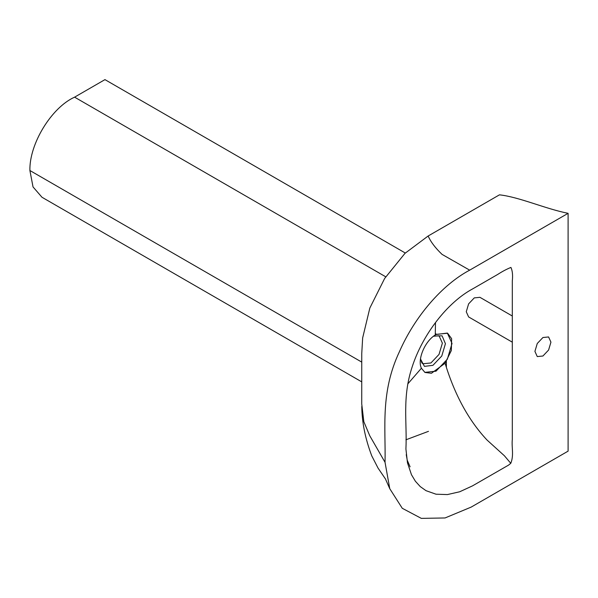 <?xml version="1.0" encoding="UTF-8"?>
<svg xmlns="http://www.w3.org/2000/svg" width="598" height="598" viewBox="0 0 598 598"><rect width="100%" height="100%" fill="white"/><g stroke="black" fill="none" stroke-linecap="round" stroke-linejoin="round"><path stroke-width="0.9" d="M446.37 367.366L446.37 361.401M361.738 381.875L42.002 197.273L33.032 186.935L29.9 170.512C29.22 143.991 51.413 107.565 74.586 97.16L385.725 276.799M74.586 97.16L104.956 79.624L405.302 253.029M512.307 316.013L479.94 297.326L474.281 297.886L468.615 303.866L466.268 311.76L468.615 316.94L512.307 342.168M542.932 356.012L537.266 356.58L534.918 351.392L537.266 343.499L542.932 337.519L548.59 336.958L550.937 342.146L548.59 350.039L542.932 356.012M435.269 334.633L447.334 333.064L452.028 343.431L447.334 359.219L436.009 371.179L424.827 372.375M433.714 336.076L442.079 335.814L445.428 343.701L441.773 356.004L432.945 365.326L424.438 366.372L420.484 358.994M433.49 336.255L439.022 335.74L442.378 343.14L439.022 354.42L430.934 362.964L422.846 363.763L421.859 362.919L420.521 358.71M421.396 368.241L424.969 372.464L431.45 373.272L445.076 363.24L451.341 350.503L451.64 338.692L447.618 333.228L436.293 334.349L435.269 334.977C424.812 341.331 417.18 359.615 421.396 368.241L407.731 383.976M472.779 288.819L497.798 274.377C502.268 271.47 506.641 269.16 510.931 267.426C512.456 270.715 512.912 275.207 512.307 280.903L512.307 439.455C511.477 447.379 514.086 455.265 510.782 463.308L508.547 465.124L472.517 485.86L459.72 491.765L447.401 494.576L436.024 494.21L426.008 490.674L420.267 486.608L415.393 481.255L411.469 474.707L407.485 462.882L405.922 449.038C407.201 422.181 402.02 397.386 412.119 367.037C422.607 334.402 447.498 302.304 472.779 288.819M435.269 334.977L435.486 322.546M445.076 363.24C454.719 394.882 468.697 420.476 487.019 440.023L504.398 455.766L510.782 463.308M568.1 213.329L568.1 451.139L471.179 507.097L445.054 517.958L421.321 518.376L402.275 508.293L389.769 488.701L385.037 462.314C385.8 427.421 380.231 392.423 399.419 351.699C414.788 316.536 442.228 284.678 469.677 270.154L568.1 213.329C545.07 208.732 519.243 197.004 499.45 194.836L428.161 235.993C430.635 241.756 435.262 247.886 442.064 254.389L469.677 270.154M428.482 431.337L405.922 439.799M385.037 462.314L369.743 435.725L363.838 421.71L361.738 403.964L361.753 353.47L362.657 337.93L369.848 308.022L384.626 278.496L404.981 253.343L428.161 235.993M29.9 170.512L361.738 362.096M436.174 334.088L435.262 333.564M406.236 454.63L407.26 460.303L410.108 466.829M389.769 488.701L385.456 478.961L378.026 468.055L371.739 455.818C365.266 438.708 361.947 422.248 361.783 406.438"/></g></svg>
